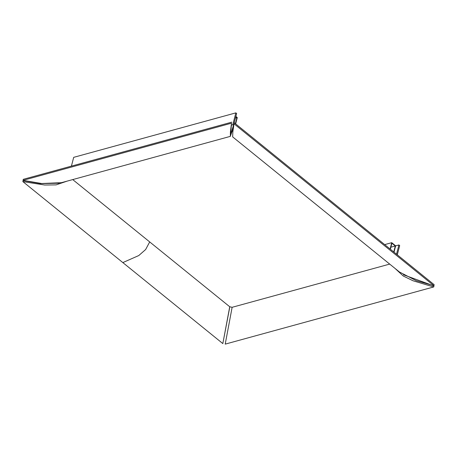 <?xml version="1.0" encoding="UTF-8"?>
<svg xmlns="http://www.w3.org/2000/svg" width="457" height="457" viewBox="0 0 457 457"><rect width="100%" height="100%" fill="white"/><g stroke="black" fill="none" stroke-linecap="round" stroke-linejoin="round"><path stroke-width="0.69" d="M71.418 166.125L73.691 157.345L235.852 112.873L236.635 113.507L234.241 122.75M232.881 131.587L232.007 131.388L230.339 136.369L230.414 131.747L231.516 123.173L230.619 135.015L233.676 124.544L231.356 125.184L232.767 124.795L235.852 112.873M233.676 124.544L233.55 125.429L233.807 124.441M235.395 123.681L236.937 117.7L235.789 116.769M235.652 123.893L237.286 117.575L235.875 116.432M236.937 117.7L235.441 118.112M61.467 182.68L41.656 183.514L23.027 180.344L23.29 179.321L231.779 122.15M233.55 125.429L232.23 130.536L232.979 130.708M231.516 123.173L23.027 180.344M396.516 254.195L398.91 244.958L399.692 245.592L397.299 254.829M390.101 249.002L391.735 242.678L395.648 245.849L398.91 244.958M390.364 249.214L391.912 243.233L395.299 245.98L390.884 247.191M391.735 242.678L384.685 244.615M395.648 245.849L394.014 252.167M395.299 245.98L393.757 251.956M229.831 306.778L222.827 343.578L229.734 306.756L232.127 307.304L225.221 344.127L433.71 286.95L433.973 285.928L403.462 274.783M395.054 268.436L403.28 276.028L413.105 280.798L433.71 286.95M399.515 272.046L232.67 136.9L232.824 132.079L234.173 122.693L434.15 284.682L433.887 285.699L416.31 280.707L399.458 272.001M433.887 285.699L233.91 123.716M59.136 183.211L40.536 183.6L23.113 180.572L22.85 181.595L44.706 185.016L56.091 184.879L67.048 181.149M72.737 179.59L149.702 241.93L145.64 249.528L138.797 255.537L122.842 262.586L22.85 181.595M122.842 262.586L222.827 343.578M232.127 307.304L389.695 264.095M149.702 241.93L229.734 306.756M230.339 136.369L61.427 182.686"/></g></svg>
